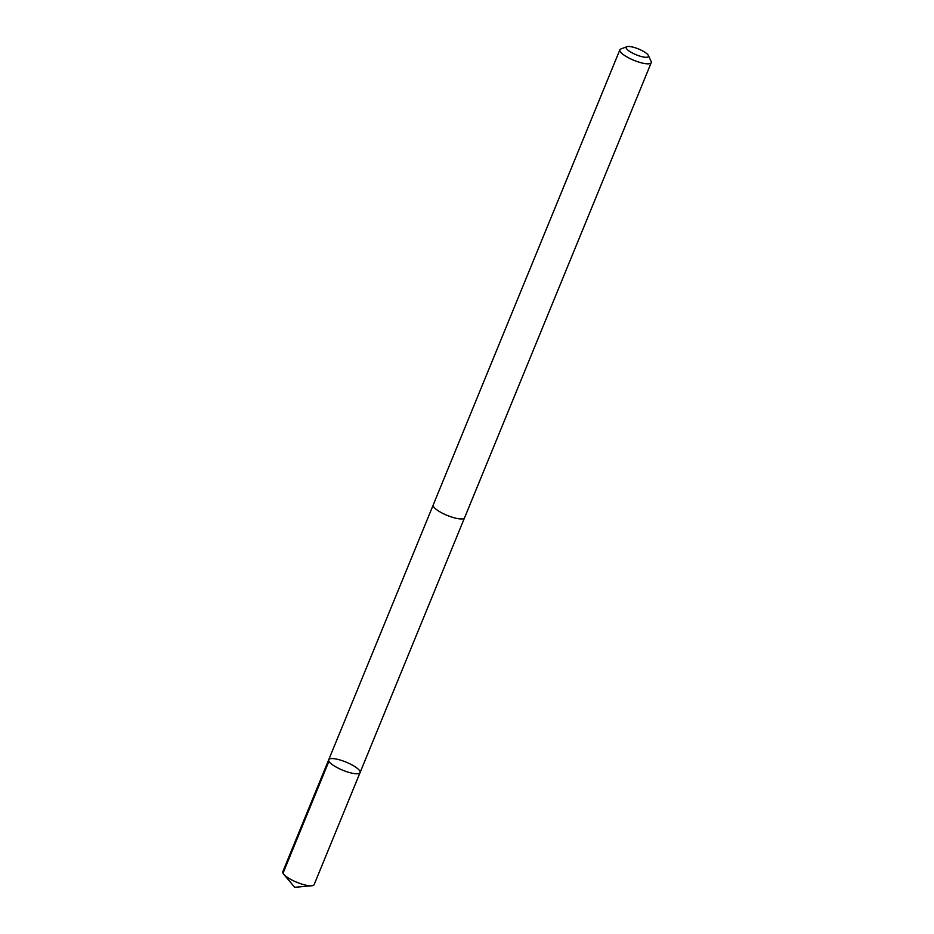 <?xml version="1.0" encoding="UTF-8"?>
<svg xmlns="http://www.w3.org/2000/svg" width="934" height="934" viewBox="0 0 934 934"><rect width="100%" height="100%" fill="white"/><g stroke="black" fill="none" stroke-linecap="round" stroke-linejoin="round"><path stroke-width="1.4" d="M346.117 771.496A16.94 4.378 -157.7 0 1 328.721 759.739A16.94 4.378 -157.7 0 1 346.059 762.109A16.94 4.378 -157.7 0 1 360.069 772.593A16.94 4.378 -157.7 0 1 346.117 771.496A16.94 4.378 -157.7 0 1 328.721 759.739L282.768 871.772A16.94 4.39 22.3 0 0 283.679 874.259A16.94 4.39 22.3 0 0 300.164 883.541A16.94 4.39 22.3 0 0 311.734 885.771A16.94 4.39 22.3 0 0 314.128 884.626L360.069 772.593A16.94 4.378 -157.7 0 1 346.117 771.496M626.924 46.7L620.9 48.965A16.94 4.39 22.3 0 0 619.872 49.817L433.224 504.932A16.94 4.39 22.3 0 0 447.234 515.416A16.94 4.39 22.3 0 0 464.572 517.786L651.231 62.683A16.94 4.39 22.3 0 0 651.103 61.352L648.406 55.515A12.049 3.117 22.3 0 0 636.124 48.078A12.049 3.117 22.3 0 0 626.924 46.7A12.049 3.117 22.3 0 0 636.159 54.767A12.049 3.117 22.3 0 0 648.406 55.515M619.872 49.817A16.94 4.39 22.3 0 0 633.894 60.313A16.94 4.39 22.3 0 0 651.231 62.683M328.943 761.245L282.99 873.278M283.679 874.259L294.712 887.3L311.734 885.771M433.154 505.154L328.721 759.739M464.467 517.996L360.069 772.593"/></g></svg>

